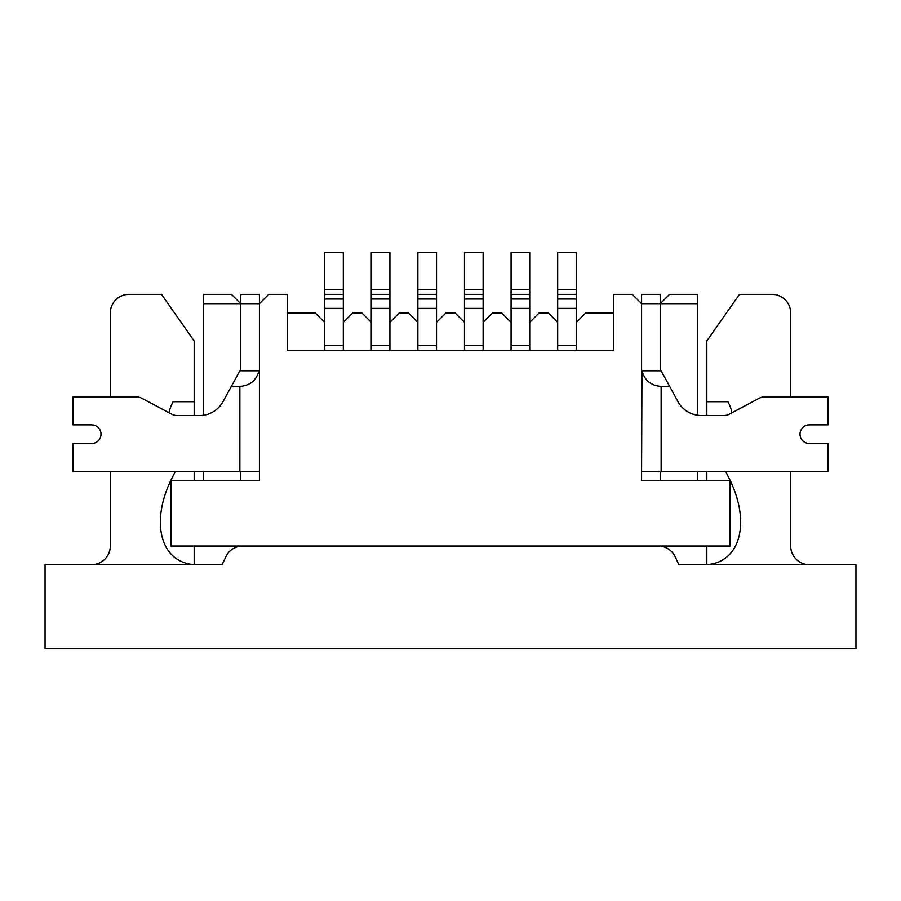 <?xml version="1.0" encoding="UTF-8"?>
<svg xmlns="http://www.w3.org/2000/svg" width="901" height="901" viewBox="0 0 901 901"><rect width="100%" height="100%" fill="white"/><g stroke="black" fill="none" stroke-linecap="round" stroke-linejoin="round"><path stroke-width="1.35" d="M529.72 350.298L529.72 322.344L539.046 313.019L548.371 313.019L557.685 322.344L557.685 350.298M483.127 350.298L483.127 322.344L492.442 313.019L501.767 313.019L511.081 322.344L511.081 350.298M436.523 350.298L436.523 322.344L445.837 313.019L455.163 313.019L464.477 322.344L464.477 350.298M389.919 350.298L389.919 322.344L399.233 313.019L408.558 313.019L417.873 322.344L417.873 350.298M343.315 350.298L343.315 322.344L352.629 313.019L361.954 313.019L371.28 322.344L371.28 350.298M287.385 313.019L315.35 313.019L324.675 322.344L324.675 350.298M660.219 370.807L660.219 303.705L669.533 294.379L697.498 294.379L697.498 303.705L660.219 303.705L660.219 294.379L641.58 294.379L641.58 303.705L632.254 294.379L613.615 294.379L613.615 350.298L287.385 350.298L287.385 294.379L268.746 294.379L259.42 303.705L259.42 294.379L240.781 294.379L240.781 303.705L203.502 303.705L203.502 294.379L231.467 294.379L240.781 303.705L259.42 303.705L259.42 480.796L259.42 471.471L239.857 471.471L239.857 386.383L231.354 386.383L223.076 401.564A26.827 26.827 0 0 1 199.526 415.552L177.159 415.552A11.623 11.623 0 0 1 171.686 414.178L141.862 398.276A11.623 11.623 0 0 0 136.389 396.902L73.015 396.902L73.015 424.867L91.654 424.867A9.325 9.325 0 0 1 100.98 434.192A9.325 9.325 0 0 1 91.654 443.506A9.325 9.325 0 0 0 100.98 434.192A9.325 9.325 0 0 0 91.654 424.867M660.219 303.705L641.58 303.705L641.58 480.796L730.125 480.796L730.125 546.04L170.875 546.04L170.875 480.796L259.42 480.796L240.781 480.796L240.781 471.471M203.502 480.796L203.502 471.471M203.502 415.248L203.502 303.705M697.498 303.705L697.498 415.248A26.827 26.827 0 0 0 701.474 415.552A26.827 26.827 0 0 1 677.924 401.564L669.646 386.383L661.143 386.383C651.074 385.684 644.677 380.492 641.974 370.807L661.143 370.807L669.646 386.383M697.498 471.471L697.498 480.796M661.143 386.383L661.143 471.471L641.58 471.471L641.974 370.807M576.325 350.298L576.325 322.344L585.65 313.019L613.615 313.019M324.675 345.646L343.315 345.646M343.315 294.379L324.675 294.379L324.675 252.438L343.315 252.438L343.315 299.042L324.675 299.042L324.675 322.344M324.675 308.356L343.315 308.356L343.315 322.344M324.675 294.379L324.675 299.042M343.315 308.356L343.315 299.042M658.293 546.04A18.639 18.639 0 0 1 675.187 556.795L678.858 564.679L855.95 564.679L855.95 648.562L45.05 648.562L45.05 564.679L222.142 564.679L225.813 556.795A18.639 18.639 0 0 1 242.707 546.04M790.706 396.902L790.706 313.019A18.639 18.639 0 0 0 772.067 294.379L739.451 294.379L706.823 340.983L706.823 415.552M706.823 471.471L706.823 480.796M706.823 546.04L706.823 564.679C742.773 561.886 750.432 518.131 727.94 476.1A36.434 36.434 0 0 1 725.857 471.471M809.346 564.679A18.639 18.639 0 0 1 790.706 546.04L790.706 471.471M731.995 412.748A42.37 42.37 0 0 0 727.94 401.722L706.823 401.722M175.143 471.471A36.434 36.434 0 0 1 173.06 476.1C150.568 518.131 158.227 561.886 194.177 564.679L194.177 546.04M73.015 396.902L110.294 396.902L110.294 313.019A18.639 18.639 0 0 1 128.933 294.379L161.549 294.379L194.177 340.983L194.177 401.722L173.06 401.722A42.37 42.37 0 0 0 169.005 412.748M110.294 471.471L110.294 546.04A18.639 18.639 0 0 1 91.654 564.679M194.177 480.796L194.177 471.471M194.177 415.552L194.177 401.722M809.346 443.506A9.325 9.325 0 0 1 800.02 434.192A9.325 9.325 0 0 1 809.346 424.867A9.325 9.325 0 0 0 800.02 434.192A9.325 9.325 0 0 0 809.346 443.506L827.985 443.506L827.985 471.471L661.143 471.471M809.346 424.867L827.985 424.867L827.985 396.902L764.611 396.902A11.623 11.623 0 0 0 759.138 398.276L729.314 414.178A11.623 11.623 0 0 1 723.841 415.552L701.474 415.552M641.58 471.471L641.58 480.796L660.219 480.796L660.219 471.471M231.354 386.383L239.857 370.807L259.42 370.807M239.857 471.471L73.015 471.471L73.015 443.506L91.654 443.506M240.781 370.807L240.781 303.705M259.026 370.807C256.323 380.492 249.926 385.684 239.857 386.383M371.28 345.646L389.919 345.646M389.919 294.379L371.28 294.379L371.28 252.438L389.919 252.438L389.919 299.042L371.28 299.042L371.28 322.344M371.28 308.356L389.919 308.356L389.919 322.344M371.28 294.379L371.28 299.042M389.919 308.356L389.919 299.042M417.873 345.646L436.523 345.646M417.873 299.042L417.873 294.379L436.523 294.379L417.873 294.379L417.873 252.438L436.523 252.438L436.523 299.042L417.873 299.042L417.873 322.344M417.873 308.356L436.523 308.356L436.523 322.344M436.523 308.356L436.523 299.042M464.477 345.646L483.127 345.646M483.127 294.379L464.477 294.379L464.477 252.438L483.127 252.438L483.127 299.042L464.477 299.042L464.477 322.344M464.477 308.356L483.127 308.356L483.127 322.344M464.477 294.379L464.477 299.042M483.127 308.356L483.127 299.042M511.081 345.646L529.72 345.646M511.081 299.042L511.081 294.379L529.72 294.379L511.081 294.379L511.081 252.438L529.72 252.438L529.72 299.042L511.081 299.042L511.081 322.344M511.081 308.356L529.72 308.356L529.72 322.344M529.72 308.356L529.72 299.042M557.685 345.646L576.325 345.646M557.685 299.042L557.685 294.379L576.325 294.379L557.685 294.379L557.685 252.438L576.325 252.438L576.325 299.042L557.685 299.042L557.685 322.344M557.685 308.356L576.325 308.356L576.325 322.344M576.325 308.356L576.325 299.042M324.675 289.717L343.315 289.717M371.28 289.717L389.919 289.717M417.873 289.717L436.523 289.717M464.477 289.717L483.127 289.717M511.081 289.717L529.72 289.717M557.685 289.717L576.325 289.717"/></g></svg>
